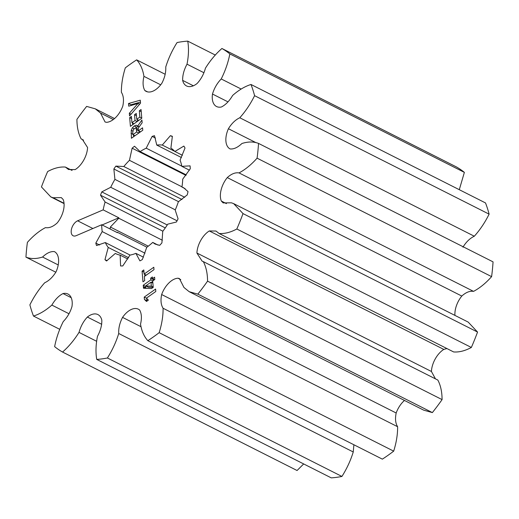 <?xml version="1.0" encoding="UTF-8"?>
<svg xmlns="http://www.w3.org/2000/svg" width="519" height="519" viewBox="0 0 519 519"><rect width="100%" height="100%" fill="white"/><g stroke="black" fill="none" stroke-linecap="round" stroke-linejoin="round"><path stroke-width="0.78" d="M71.22 230.676A8.421 4.807 -63.2 0 0 73.101 235.762A8.421 4.807 -63.2 0 0 76.17 235.678L101.698 224.746A59.601 34.014 -63.2 0 0 102.198 231.578L95.814 243.093A70.733 40.365 -63.2 0 0 96.515 245.552L105.305 242.555A59.601 34.014 -63.2 0 0 108.237 247.44L104.974 259.656A70.733 40.365 -63.2 0 0 106.557 260.999L115.309 253.434A59.601 34.014 -63.2 0 0 115.367 253.467A59.601 34.014 -63.2 0 0 120.161 255.147L120.577 265.955A70.733 40.365 -63.2 0 0 122.769 265.949L129.958 255.121A59.601 34.014 -63.2 0 0 135.9 253.369L139.922 260.895A70.733 40.365 -63.2 0 0 142.355 259.539L146.741 247.323A59.601 34.014 -63.2 0 0 152.735 242.405L155.09 244.06L159.67 245.351A70.733 40.365 -63.2 0 0 161.915 242.886L162.739 231.383A59.601 34.014 -63.2 0 0 167.754 224.163L176.408 222.015A70.733 40.365 -63.2 0 0 178.069 218.856L175.195 210.072A59.601 34.014 -63.2 0 0 178.361 201.781L187.229 194.917A70.733 40.365 -63.2 0 0 188.034 191.615L183.564 187.69L181.948 187.061A59.601 34.014 -63.2 0 0 182.727 179.139L190.278 168.746A70.733 40.365 -63.2 0 0 190.077 165.872L181.838 166.333A59.601 34.014 -63.2 0 0 180.087 160.15L185.017 148.025A70.733 40.365 -63.2 0 0 183.849 146.079L174.884 151.477A59.601 34.014 -63.2 0 0 170.9 148.103L172.36 136.335A70.733 40.365 -63.2 0 0 170.427 135.654L162.278 145.054A59.601 34.014 -63.2 0 0 156.764 145.073L154.493 135.699A70.733 40.365 -63.2 0 0 152.132 136.4L146.215 148.181A59.601 34.014 -63.2 0 0 140.111 151.587L134.512 146.235A70.733 40.365 -63.2 0 0 132.124 148.187L129.458 160.313A59.601 34.014 -63.2 0 0 123.827 166.515L115.86 166.106A70.733 40.365 -63.2 0 0 113.862 168.986L114.913 179.353A59.601 34.014 -63.2 0 0 110.729 187.281L101.776 191.887A70.733 40.365 -63.2 0 0 100.511 195.189L105.091 202.008A59.601 34.014 -63.2 0 0 103.158 209.877L77.629 220.809A8.421 4.807 -63.2 0 0 71.22 230.676M110.151 229.015A70.733 40.365 116.8 0 1 110.19 228.62A70.733 40.365 116.8 0 1 110.359 227.037L118.754 218.214A59.601 34.014 116.8 0 1 118.832 217.798L102.113 224.954M146.507 301.455L144.418 299.411L144.224 297.108L155.596 289.07L155.797 291.49L146.429 298.114L148.395 300.118L146.507 301.455M153.994 269.653L144.353 276.478L144.697 280.61L142.972 281.83L142.076 271.165L143.808 269.938L144.152 274.071L153.799 267.253L153.994 269.653M154.805 279.488L152.696 280.98L153.228 287.364L151.587 288.519L143.497 288.233L143.244 285.223L150.808 279.871L150.666 278.158L152.359 276.958L152.502 278.671L154.61 277.178L154.805 279.488M147.837 340.678A171.471 97.864 -63.2 0 0 159.158 332.679C161.863 324.07 163.167 315.928 163.083 308.26C160.935 304.828 160.455 300.254 161.656 294.539A18.749 10.698 116.8 0 1 178.023 278.223L179.405 278.547L183.947 287.461L189.176 291.697L197.836 294.13A171.471 97.864 -63.2 0 0 207.561 281.149C207.522 273.396 206.108 266.883 203.312 261.608L202.125 261.141L196.902 253.019A18.749 10.698 116.8 0 1 209.287 230.949L215.988 231.039L219.096 233.479C224.617 233.9 230.52 232.402 236.826 228.996A171.471 97.864 -63.2 0 0 243.022 213.601L233.66 203.63L231.448 202.812L223.144 202.916L221.328 201.048A18.749 10.698 116.8 0 1 227.277 177.595C231.37 173.865 235.289 172.308 239.025 172.911C245.279 169.59 251.3 164.672 257.08 158.172A171.471 97.864 -63.2 0 0 258.527 143.406C253.57 141.505 248.03 141.538 241.912 143.51C237.721 147.506 233.777 149.316 230.086 148.927A18.749 10.698 116.8 0 1 228.418 128.731C231.643 123.451 235.431 119.798 239.784 117.768C245.539 111.351 250.476 103.995 254.589 95.684A171.471 97.864 -63.2 0 0 250.995 84.48C244.838 86.407 238.714 90.066 232.635 95.451C229.404 100.978 225.674 104.819 221.444 106.972A18.749 10.698 116.8 0 1 216.546 106.518A18.749 10.698 116.8 0 1 212.492 94.036C214.211 88.249 217.117 83.228 221.224 78.959C225.337 70.733 228.211 62.384 229.839 53.911A171.471 97.864 -63.2 0 0 221.924 48.488C215.781 53.866 210.292 60.418 205.453 68.151C203.818 74.113 201.041 79.225 197.116 83.494A18.749 10.698 116.8 0 1 186.548 85.959A18.749 10.698 116.8 0 1 182.649 80.38C182.519 75.236 183.973 69.838 187.015 64.181C188.676 55.767 188.922 48.079 187.748 41.131A171.471 97.864 -63.2 0 0 177.07 42.552C172.165 50.317 168.39 58.472 165.749 67.022C166.035 72.232 164.763 77.61 161.915 83.15A18.749 10.698 116.8 0 1 146.105 91.35A18.749 10.698 116.8 0 1 144.807 90.475C142.848 86.991 142.563 82.281 143.945 76.358C142.822 69.423 140.383 63.921 136.64 59.86A171.471 97.864 -63.2 0 0 125.313 67.859C122.614 76.468 121.31 84.61 121.388 92.278C123.541 95.71 124.022 100.284 122.821 105.999A18.749 10.698 116.8 0 1 106.453 122.315L105.072 121.991L100.53 113.071L95.301 108.841L86.641 106.408A171.471 97.864 -63.2 0 0 76.916 119.389C76.955 127.142 78.369 133.655 81.159 138.93L82.352 139.397L87.575 147.519A18.749 10.698 116.8 0 1 75.19 169.59L68.489 169.499L65.375 167.06C59.86 166.638 53.95 168.137 47.651 171.542A171.471 97.864 -63.2 0 0 41.449 186.937L50.817 196.909L53.029 197.726L61.333 197.622L63.149 199.491A18.749 10.698 116.8 0 1 57.2 222.943C53.1 226.673 49.188 228.23 45.445 227.627C39.191 230.949 33.177 235.866 27.397 242.367A171.471 97.864 -63.2 0 0 25.95 257.132C30.906 259.033 36.44 259 42.564 257.028C46.755 253.025 50.693 251.222 54.391 251.611A18.749 10.698 116.8 0 1 56.058 271.807C52.828 277.088 49.039 280.74 44.692 282.771C38.938 289.187 34.001 296.544 29.888 304.854A171.471 97.864 -63.2 0 0 33.482 316.058C39.639 314.131 45.756 310.472 51.842 305.088C55.072 299.56 58.803 295.72 63.033 293.566A18.749 10.698 116.8 0 1 67.931 294.02A18.749 10.698 116.8 0 1 71.985 306.502C70.266 312.289 67.353 317.31 63.253 321.572C59.14 329.805 56.266 338.154 54.631 346.627A171.471 97.864 -63.2 0 0 62.552 352.051C68.69 346.673 74.185 340.12 79.024 332.387C80.659 326.425 83.436 321.313 87.361 317.044A18.749 10.698 116.8 0 1 97.922 314.579A18.749 10.698 116.8 0 1 101.821 320.158C101.958 325.303 100.504 330.7 97.462 336.357C95.794 344.772 95.554 352.459 96.729 359.408A171.471 97.864 -63.2 0 0 107.407 357.987C112.312 350.221 116.087 342.066 118.728 333.516C118.436 328.306 119.714 322.928 122.555 317.388A18.749 10.698 116.8 0 1 138.372 309.188A18.749 10.698 116.8 0 1 139.669 310.064C141.629 313.547 141.914 318.257 140.532 324.18C141.655 331.116 144.094 336.617 147.837 340.678L382.36 459.14A171.471 97.864 -63.2 0 0 393.687 451.141C396.386 442.532 397.69 434.39 397.612 426.722C395.459 423.29 394.978 418.716 396.179 413.001A18.749 10.698 116.8 0 1 404.47 400.447M138.404 130.762L142.569 127.817L142.77 130.237L131.398 138.281L131.236 130.308L132.364 127.862L134.226 125.981L136.166 125.183L137.658 126.098L141.921 120.019L142.148 122.724L138.197 128.297L138.404 130.762L140.519 131.832M140.532 103.177L129.555 115.925L129.335 113.272L137.996 103.456L128.744 106.174L128.524 103.515L140.286 100.186L140.532 103.177M139.332 110.761L141.058 109.535L141.784 118.287L130.412 126.331L129.685 117.631L131.417 116.412L131.936 122.685L135.024 120.505L134.538 114.68L136.27 113.46L136.75 119.279L139.858 117.086L139.332 110.761L141.239 111.721M146.903 247.2L117.372 232.285L116.658 232.304M148.259 246.181L110.359 227.037M162.369 240.245L118.754 218.214M159.158 332.679L393.687 451.141M96.729 359.408L331.252 477.869A171.471 97.864 -63.2 0 0 341.93 476.448C346.835 468.683 350.61 460.528 353.251 451.978L353.887 444.751M107.407 357.987L341.93 476.448M118.728 333.516L353.251 451.978M62.552 352.051L297.076 470.512L303.673 463.941M459.289 189.695L464.369 172.373A171.471 97.864 -63.2 0 0 456.448 166.949L221.924 48.488M462.942 247.193C466.172 241.912 469.961 238.26 474.308 236.229C480.062 229.813 484.999 222.456 489.112 214.146A171.471 97.864 -63.2 0 0 485.518 202.942L250.995 84.48M454.936 315.396A18.749 10.698 116.8 0 1 461.8 296.057C465.9 292.327 469.812 290.77 473.555 291.373C479.809 288.051 485.823 283.134 491.603 276.633A171.471 97.864 -63.2 0 0 493.05 261.868L258.527 143.406M219.096 233.479L453.625 351.94C459.14 352.362 465.05 350.863 471.349 347.458A171.471 97.864 -63.2 0 0 477.551 332.063L468.183 322.091L233.66 203.63M435.454 378.864L431.425 371.481A18.749 10.698 116.8 0 1 443.81 349.41L446.937 348.56M189.176 291.697L423.699 410.159L432.359 412.592A171.471 97.864 -63.2 0 0 442.084 399.611C442.045 391.858 440.631 385.345 437.841 380.07L203.312 261.608M79.024 332.387L96.553 341.243M33.482 316.058L59.711 329.306M51.842 305.088L68.995 313.755M25.95 257.132L55.857 272.235M42.564 257.028L58.232 264.943M53.029 197.726L64.038 203.292M65.375 167.06L72.063 170.44M81.159 138.93L83.546 140.136M100.53 113.071L113.317 119.532M136.64 59.86L165.113 74.249M143.945 76.358L160.689 84.818M187.748 41.131L215.327 55.059M187.015 64.181L203.844 72.686M229.839 53.911L464.369 172.373M221.224 78.959L241.173 89.041M254.589 95.684L489.112 214.146M239.784 117.768L474.308 236.229M257.08 158.172L491.603 276.633M239.025 172.911L473.555 291.373M243.022 213.601L477.551 332.063M236.826 228.996L471.349 347.458M207.561 281.149L442.084 399.611M197.836 294.13L432.359 412.592M163.083 308.26L397.612 426.722M158.048 245.091L152.735 242.405M143.432 257.171L135.9 253.369M127.784 259L120.161 255.147M107.024 260.694L104.974 259.656M128.563 257.709L108.237 247.44M130.12 255.089L105.305 242.555M99.57 244.987L95.814 243.093M145.015 253.201L102.198 231.578M117.372 232.285A59.601 34.014 116.8 0 0 117.372 232.668L101.698 224.746M162.882 231.202L105.091 202.008M103.158 209.877L118.832 217.798M165.276 227.906L100.511 195.189M167.248 224.961L101.776 191.887M177.063 220.789L110.729 187.281M175.286 209.851L114.913 179.353M178.575 201.67L113.862 168.986M181.981 199.504L115.86 166.106M184.725 197.278L123.827 166.515M181.981 186.84L129.458 160.313M185.912 175.357L132.124 148.187M186.263 174.897L140.111 151.587M181.806 166.158L146.215 148.181M155.466 138.08L152.132 136.4M181.436 157.536L156.764 145.073M174.786 151.373L162.278 145.054M172.36 136.627L170.427 135.654M182.441 155.298L174.884 151.477M189.429 170.167L181.838 166.333M185.127 188.663L181.948 187.061M145.865 288.317L145.709 286.469L143.244 285.223M145.709 286.469L146.157 286.151M151.47 282.394L152.742 281.499M152.826 280.889L150.808 279.871M153.235 280.597L153.137 279.404L150.666 278.158M153.137 279.404L153.475 279.164M154.519 279.689L152.502 278.671M153.202 287.026L151.327 286.079L150.997 282.154L145.761 285.859L148.239 287.208L153.215 287.37M152.871 283.102L150.997 282.154M153.209 287.137L151.327 286.079M145.774 285.963L151.237 286.138M144.859 276.121L144.71 274.356M143.99 272.125L142.076 271.165M146.248 275.135L144.152 274.071M147.201 300.968L144.418 299.411M146.883 300.663L146.702 298.451M146.514 298.269L144.224 297.108M133.636 136.705L133.487 134.927M132.883 134.226L130.983 133.266M132.773 131.086L131.236 130.308M134.077 128.725L132.364 127.862M135.731 128.037L136.698 127.226L134.226 125.981M136.698 127.226L138.631 126.428M137.496 125.858L136.166 125.183M139.202 126.876L137.658 126.098M139.131 132.819L138.982 131.054M132.916 134.642L136.698 131.969L136.166 128.401L135.472 128.005L133.428 129.452L132.734 132.423L132.916 134.642L135.037 135.712M138.813 133.039L136.698 131.969M138.301 129.478L135.472 128.005M138.398 130.691L136.51 129.737M131.08 114.154L129.335 113.272M139.598 104.267L137.996 103.456M139.676 104.176L137.983 103.32M131.048 105.467L130.989 104.76L128.524 103.515M130.989 104.76L140.441 102.087M132.65 124.748L132.501 122.971M131.599 118.598L129.685 117.631M134.051 123.756L131.936 122.685M137.139 121.569L135.024 120.505M137.464 121.342L137.314 119.565M136.452 115.64L134.538 114.68M138.865 120.35L136.75 119.279M141.765 118.053L139.858 117.086M122.555 317.388L140.896 326.652M87.361 317.044L101.724 324.297M63.033 293.566L71.2 297.692M144.807 90.475L147.584 91.876M182.649 80.38L193.353 85.784M212.492 94.036L227.938 101.841M228.418 128.731L256.114 142.719M221.328 201.048L226.433 203.63M227.277 177.595L461.8 296.057M196.902 253.019L431.425 371.481M209.287 230.949L443.81 349.41M161.656 294.539L396.179 413.001M178.023 278.223L180.748 279.605M92.888 228.516L77.629 220.809M144.976 288.285L143.432 287.507M145.826 287.876L143.361 286.631M50.817 196.909L64.064 203.604M95.301 108.841L114.53 118.553M135.829 128.083L138.294 129.328"/></g></svg>
